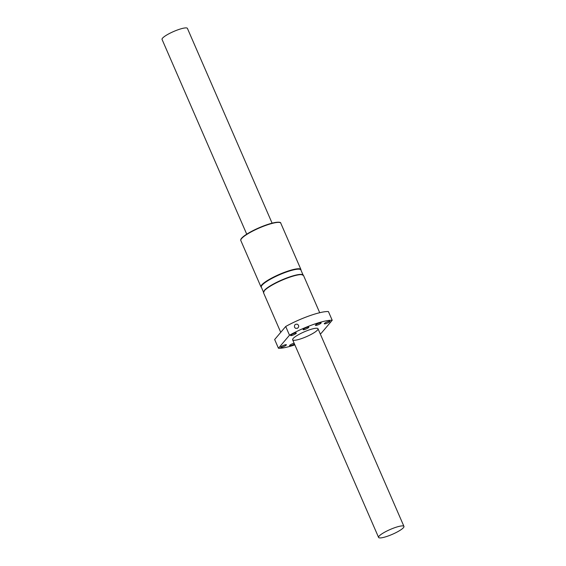 <?xml version="1.0" encoding="UTF-8"?>
<svg xmlns="http://www.w3.org/2000/svg" width="566" height="566" viewBox="0 0 566 566"><rect width="100%" height="100%" fill="white"/><g stroke="black" fill="none" stroke-linecap="round" stroke-linejoin="round"><path stroke-width="0.85" d="M403.473 527.646A13.832 2.646 -23.5 0 1 389.967 535.309A13.832 2.646 -23.5 0 1 378.583 537.424A13.832 2.646 -23.5 0 1 390.215 529.479A13.832 2.646 -23.5 0 1 403.947 526.394A13.832 2.646 -23.5 0 1 403.473 527.646M246.734 234.19L162.053 39.429A13.832 2.646 -23.5 0 1 173.677 31.491A13.832 2.646 -23.5 0 1 187.417 28.399L272.097 223.16M294.858 344.878A32.156 6.155 -23.5 0 1 278.444 348.246L289.495 335.206A32.156 6.155 -23.5 0 1 332.214 320.285L321.17 333.324A32.156 6.155 -23.5 0 1 320.229 333.848M289.495 335.206L285.703 326.49L274.659 339.529L278.444 348.246M297.391 328.315L295.48 328.287L294.518 327.247C294.207 324.842 295.226 323.865 297.56 324.304C299.131 325.669 299.074 327.007 297.391 328.315M285.703 326.49A32.156 6.155 -23.5 0 1 328.421 311.576L332.214 320.285M293.124 338.532A13.832 2.646 156.5 0 0 292.643 339.784A13.832 2.646 156.5 0 0 306.383 336.692A13.832 2.646 156.5 0 0 318.014 328.754A13.832 2.646 156.5 0 0 306.63 330.862A13.832 2.646 156.5 0 0 293.124 338.532M286.269 345.055A3.113 0.594 156.5 0 0 286.382 344.772A3.113 0.594 156.5 0 0 283.29 345.472A3.113 0.594 156.5 0 0 280.672 347.255A3.113 0.594 156.5 0 0 283.233 346.781A3.113 0.594 156.5 0 0 286.269 345.055M294.129 343.194A3.113 0.594 156.5 0 0 291.009 344.439A3.113 0.594 156.5 0 0 289.523 345.677A3.113 0.594 156.5 0 0 291.448 345.437A3.113 0.594 156.5 0 0 294.483 344.001M296.223 333.31A3.113 0.594 -23.5 0 1 293.181 335.037A3.113 0.594 -23.5 0 1 290.62 335.511A3.113 0.594 -23.5 0 1 293.238 333.728A3.113 0.594 -23.5 0 1 296.329 333.034A3.113 0.594 -23.5 0 1 296.223 333.31M307.939 328.047A3.113 0.594 -23.5 0 1 304.947 329.426A3.113 0.594 -23.5 0 1 303.114 329.638A3.113 0.594 -23.5 0 1 305.725 327.848A3.113 0.594 -23.5 0 1 308.817 327.155A3.113 0.594 -23.5 0 1 307.939 328.047M318.955 324.445A3.113 0.594 -23.5 0 1 315.432 325.337A3.113 0.594 -23.5 0 1 318.05 323.547A3.113 0.594 -23.5 0 1 321.141 322.853A3.113 0.594 -23.5 0 1 318.955 324.445M326.32 323.476A3.113 0.594 -23.5 0 1 324.283 323.759A3.113 0.594 -23.5 0 1 326.9 321.969A3.113 0.594 -23.5 0 1 329.992 321.276A3.113 0.594 -23.5 0 1 326.32 323.476M302.952 274.899A21.565 4.125 156.5 0 0 300.836 274.383A21.565 4.125 156.5 0 0 281.734 279.993A21.565 4.125 156.5 0 0 264.598 290.139A21.565 4.125 156.5 0 0 264.343 290.422M303.008 274.843L300.886 269.954A21.565 4.125 156.5 0 0 286.729 271.913A21.565 4.125 156.5 0 0 262.072 285.2A21.565 4.125 156.5 0 0 261.329 287.153L263.452 292.042M319.712 312.715L303.489 275.401A21.784 4.167 156.5 0 0 281.854 280.269A21.784 4.167 156.5 0 0 263.537 292.778L280.743 332.348M240.996 239.418A21.437 4.104 -23.5 0 1 266.261 224.957C277.149 221.214 281.026 221.985 280.786 223.181A21.784 4.167 156.5 0 0 266.487 225.162A21.784 4.167 156.5 0 0 240.826 240.55L260.99 286.927A21.784 4.167 -23.5 0 1 286.651 271.531A21.784 4.167 -23.5 0 1 300.949 269.55L301.027 270.286M240.826 240.55C239.227 237.529 253.547 229.414 266.282 224.943A21.437 4.104 -23.5 0 1 279.837 222.53M403.947 526.394L318.014 328.754M378.583 537.424L292.643 339.784M280.786 223.181L300.949 269.55M260.99 286.927L261.471 287.486M303.489 275.401L300.836 274.383M263.537 292.778L264.598 290.139"/></g></svg>

